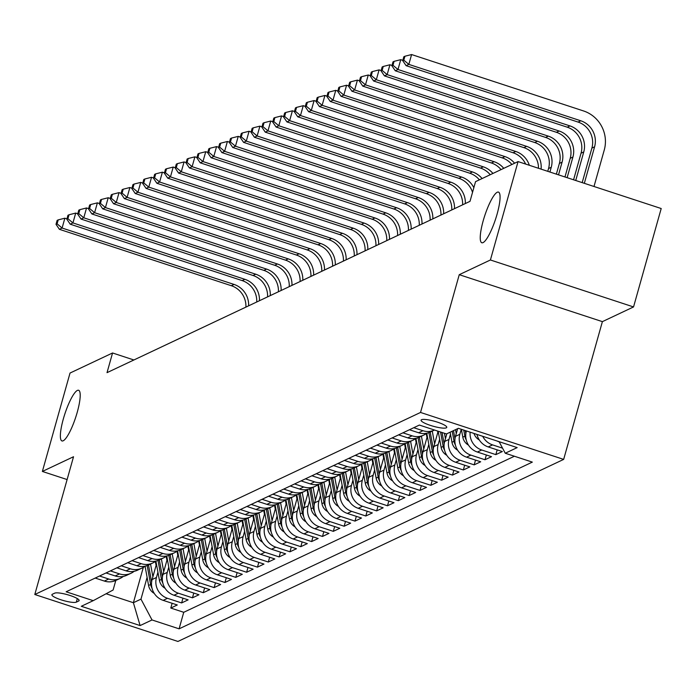 <?xml version="1.0" encoding="UTF-8"?>
<svg xmlns="http://www.w3.org/2000/svg" width="696" height="696" viewBox="0 0 696 696"><rect width="100%" height="100%" fill="white"/><g stroke="black" fill="none" stroke-linecap="round" stroke-linejoin="round"><path stroke-width="1.04" d="M483.215 220.71A26.665 5.681 108.2 0 1 498.467 192.096A26.665 5.681 108.2 0 1 497.083 214.159A26.665 5.681 108.2 0 1 481.841 242.774A26.665 5.681 108.2 0 1 483.215 220.71M63.353 418.87A26.665 5.681 108.2 0 1 78.596 390.265A26.665 5.681 108.2 0 1 77.221 412.328A26.665 5.681 108.2 0 1 61.97 440.942A26.665 5.681 108.2 0 1 63.353 418.87M421.541 419.705A13.337 2.575 -164.3 0 0 421.08 420.158A13.337 2.575 -164.3 0 0 431.825 425.839A13.337 2.575 -164.3 0 0 446.293 427.831A13.337 2.575 -164.3 0 0 446.754 427.379A13.337 2.575 -164.3 0 0 436.009 421.698A13.337 2.575 -164.3 0 0 421.541 419.705M633.543 306.936L490.41 259.982L459.256 274.685L602.388 321.639L633.543 306.936L661.2 208.53L518.068 161.585L475.533 181.656L470.009 201.335L107.027 372.656L112.561 352.976L70.026 373.047L42.369 471.444L67.112 479.561M602.388 321.639L563.664 459.395L177.932 641.451L34.8 594.506L420.532 412.45L563.664 459.395M156.452 564.125L152.119 579.533A16.669 15.965 64.7 0 0 163.169 600.352L177.289 604.981L170.79 608.052L172.13 603.293M157.931 572.216L156.452 577.489A16.669 15.965 64.7 0 0 167.501 598.308L181.621 602.936L182.961 598.177M181.621 602.936L188.12 599.865L174 595.237A16.669 15.965 64.7 0 1 162.951 574.418L167.284 559.01M178.124 553.894L173.791 569.302A16.669 15.965 64.7 0 0 184.84 590.121L198.96 594.758L192.461 597.82L193.792 593.062M188.955 548.779L184.623 564.186A16.669 15.965 64.7 0 0 195.672 585.005L209.792 589.643L203.293 592.705L204.633 587.946M199.796 543.672L195.463 559.079A16.669 15.965 64.7 0 0 206.512 579.899L220.632 584.527L214.124 587.598L215.464 582.83M210.627 538.556L206.294 553.964A16.669 15.965 64.7 0 0 217.343 574.783L231.464 579.411L224.965 582.482L226.304 577.715M221.459 533.44L217.135 548.848A16.669 15.965 64.7 0 0 228.184 569.667L242.304 574.296L235.796 577.367L237.136 572.608M232.299 528.325L227.966 543.733A16.669 15.965 64.7 0 0 239.015 564.552L253.135 569.189L246.636 572.251L247.976 567.492M243.13 523.209L238.798 538.617A16.669 15.965 64.7 0 0 249.847 559.436L263.967 564.073L257.468 567.136L258.808 562.377M253.97 518.102L249.638 533.51A16.669 15.965 64.7 0 0 260.687 554.329L274.807 558.958L268.308 562.029L269.639 557.261M264.802 512.987L260.469 528.394A16.669 15.965 64.7 0 0 271.518 549.214L285.638 553.842L279.139 556.913L280.479 552.145M275.642 507.871L271.31 523.279A16.669 15.965 64.7 0 0 282.358 544.098L296.479 548.726L289.971 551.798L291.311 547.039M286.474 502.756L282.141 518.163A16.669 15.965 64.7 0 0 293.19 538.982L307.31 543.611L300.811 546.682L302.151 541.923M297.305 497.64L292.981 513.048A16.669 15.965 64.7 0 0 304.03 533.867L318.15 538.504L311.643 541.566L312.983 536.807M308.145 492.524L303.813 507.932A16.669 15.965 64.7 0 0 314.862 528.751L328.982 533.388L322.483 536.451L323.823 531.692M318.977 487.418L314.644 502.825A16.669 15.965 64.7 0 0 325.693 523.644L339.813 528.273L333.314 531.344L334.654 526.576M329.817 482.302L325.484 497.71A16.669 15.965 64.7 0 0 336.533 518.529L350.654 523.157L344.155 526.228L345.486 521.469M340.649 477.186L336.316 492.594A16.669 15.965 64.7 0 0 347.365 513.413L361.485 518.042L354.986 521.113L356.326 516.354M351.489 472.071L347.156 487.478A16.669 15.965 64.7 0 0 358.205 508.298L372.325 512.935L365.818 515.997L367.157 511.238M362.32 466.955L357.988 482.363A16.669 15.965 64.7 0 0 369.037 503.182L383.157 507.819L376.658 510.881L377.998 506.123M373.152 461.848L368.828 477.256A16.669 15.965 64.7 0 0 379.877 498.075L393.997 502.703L387.489 505.774L388.829 501.007M383.992 456.733L379.659 472.14A16.669 15.965 64.7 0 0 390.708 492.959L404.828 497.588L398.329 500.659L399.669 495.891M394.823 451.617L390.491 467.025A16.669 15.965 64.7 0 0 401.54 487.844L415.66 492.472L409.161 495.543L410.501 490.784M405.664 446.501L401.331 461.909A16.669 15.965 64.7 0 0 412.38 482.728L426.5 487.357L420.001 490.428L421.332 485.669M416.495 441.386L412.163 456.793A16.669 15.965 64.7 0 0 423.212 477.613L437.332 482.25L430.833 485.312L432.173 480.553M427.335 436.27L423.003 451.678A16.669 15.965 64.7 0 0 434.052 472.497L448.172 477.134L441.664 480.205L443.004 475.438M438.149 431.224L433.834 446.571A16.669 15.965 64.7 0 0 444.883 467.39L459.003 472.018L452.504 475.09L453.844 470.322M446.832 433.765L444.674 441.455A16.669 15.965 64.7 0 0 455.723 462.274L469.843 466.903L463.336 469.974L464.676 465.215M457.663 428.649L455.506 436.34A16.669 15.965 64.7 0 0 466.555 457.159L480.675 461.787L474.176 464.858L475.516 460.1M466.416 430.963L466.337 431.224A16.669 15.965 64.7 0 0 477.386 452.043L491.507 456.68L485.008 459.743L486.347 454.984M476.978 434.426A16.669 15.965 64.7 0 0 488.227 446.928L502.347 451.565L495.848 454.627L497.179 449.868M76.316 602.144L78.7 601.013A12.919 2.497 -164.3 0 0 79.144 600.578A12.919 2.497 -164.3 0 0 68.739 595.08A12.919 2.497 -164.3 0 0 54.714 593.149L52.331 594.271A12.919 2.497 -164.3 0 0 51.895 594.715A12.919 2.497 -164.3 0 0 62.301 600.213A12.919 2.497 -164.3 0 0 76.316 602.144L77.317 598.586M143.324 567.362L133.388 602.71L140.975 599.134L152.024 619.953L179.098 628.836L532.327 462.118L505.252 453.235L517.172 447.606L458.368 428.318L446.449 433.947L419.366 425.065L66.137 591.783L93.221 600.665L113.117 589.999L115.806 580.438M152.024 619.953L140.105 625.573L81.302 606.286L93.221 600.665M461.257 429.267L459.838 434.295L455.506 436.34M450.486 434.139L449.007 439.411L444.674 441.455M439.646 439.254L438.167 444.526L433.834 446.571M428.814 444.37L427.335 449.633L423.003 451.678M417.983 449.486L416.495 454.749L412.163 456.793M407.143 454.601L405.664 459.865L401.331 461.909M396.311 459.708L394.832 464.98L390.491 467.025M385.471 464.824L383.992 470.096L379.659 472.14M374.639 469.939L373.16 475.203L368.828 477.256M363.799 475.055L362.32 480.318L357.988 482.363M352.968 480.17L351.489 485.434L347.156 487.478M342.136 485.277L340.649 490.55L336.316 492.594M331.296 490.393L329.817 495.665L325.484 497.71M320.465 495.508L318.986 500.772L314.644 502.825M309.624 500.624L308.145 505.888L303.813 507.932M298.793 505.74L297.314 511.003L292.981 513.048M287.953 510.855L286.474 516.119L282.141 518.163M277.121 515.962L275.642 521.234L271.31 523.279M266.29 521.078L264.802 526.35L260.469 528.394M255.449 526.193L253.97 531.457L249.638 533.51M244.618 531.309L243.139 536.572L238.798 538.617M233.778 536.425L232.299 541.688L227.966 543.733M222.946 541.532L221.467 546.804L217.135 548.848M212.106 546.647L210.627 551.919L206.294 553.964M201.274 551.763L199.796 557.026L195.463 559.079M190.443 556.878L188.955 562.142L184.623 564.186M179.603 561.994L178.124 567.257L173.791 569.302M168.771 567.11L167.292 572.373L162.951 574.418M170.79 608.052L183.744 612.297L514.405 456.237M497.075 441.02A16.669 15.965 64.7 0 0 499.058 441.821L499.215 441.873M502.555 448.163L492.559 444.883A16.669 15.965 -115.3 0 1 482.72 436.314M495.848 454.627L481.728 449.999A16.669 15.965 -115.3 0 1 470.122 432.181M485.008 459.743L470.887 455.114A16.669 15.965 -115.3 0 1 459.838 434.295M474.176 464.858L460.056 460.23A16.669 15.965 -115.3 0 1 449.007 439.411M463.336 469.974L449.216 465.346A16.669 15.965 -115.3 0 1 438.167 444.526M452.504 475.09L438.384 470.452A16.669 15.965 -115.3 0 1 427.335 449.633M441.664 480.205L427.544 475.568A16.669 15.965 -115.3 0 1 416.495 454.749M430.833 485.312L416.713 480.684A16.669 15.965 -115.3 0 1 405.664 459.865M420.001 490.428L405.881 485.799A16.669 15.965 -115.3 0 1 394.832 464.98M409.161 495.543L395.041 490.915A16.669 15.965 -115.3 0 1 383.992 470.096M398.329 500.659L384.209 496.022A16.669 15.965 -115.3 0 1 373.16 475.203M387.489 505.774L373.369 501.137A16.669 15.965 -115.3 0 1 362.32 480.318M376.658 510.881L362.538 506.253A16.669 15.965 -115.3 0 1 351.489 485.434M365.818 515.997L351.697 511.369A16.669 15.965 -115.3 0 1 340.649 490.55M354.986 521.113L340.866 516.484A16.669 15.965 -115.3 0 1 329.817 495.665M344.155 526.228L330.035 521.6A16.669 15.965 -115.3 0 1 318.986 500.772M333.314 531.344L319.194 526.707A16.669 15.965 -115.3 0 1 308.145 505.888M322.483 536.451L308.363 531.822A16.669 15.965 -115.3 0 1 297.314 511.003M311.643 541.566L297.523 536.938A16.669 15.965 -115.3 0 1 286.474 516.119M300.811 546.682L286.691 542.053A16.669 15.965 -115.3 0 1 275.642 521.234M289.971 551.798L275.851 547.169A16.669 15.965 -115.3 0 1 264.802 526.35M279.139 556.913L265.019 552.276A16.669 15.965 -115.3 0 1 253.97 531.457M268.308 562.029L254.188 557.392A16.669 15.965 -115.3 0 1 243.139 536.572M257.468 567.136L243.348 562.507A16.669 15.965 -115.3 0 1 232.299 541.688M246.636 572.251L232.516 567.623A16.669 15.965 -115.3 0 1 221.467 546.804M235.796 577.367L221.676 572.738A16.669 15.965 -115.3 0 1 210.627 551.919M224.965 582.482L210.844 577.845A16.669 15.965 -115.3 0 1 199.796 557.026M214.124 587.598L200.004 582.961A16.669 15.965 -115.3 0 1 188.955 562.142M203.293 592.705L189.173 588.077A16.669 15.965 -115.3 0 1 178.124 567.257M192.461 597.82L178.341 593.192A16.669 15.965 -115.3 0 1 167.292 572.373M99.545 576.018L108.698 579.02A16.669 15.965 64.7 0 0 120.243 578.35A16.669 15.965 64.7 0 0 123.305 576.427M95.213 578.063L104.365 581.064A16.669 15.965 64.7 0 0 115.91 580.394L120.243 578.35M106.044 572.947L115.205 575.949A16.669 15.965 64.7 0 0 126.742 575.279L131.074 573.234A16.669 15.965 -115.3 0 1 119.538 573.904L110.377 570.903M116.884 567.832L126.037 570.833A16.669 15.965 64.7 0 0 137.573 570.163L141.914 568.119A16.669 15.965 -115.3 0 1 130.369 568.789L121.217 565.787M127.716 562.716L136.877 565.726A16.669 15.965 64.7 0 0 148.413 565.048L152.746 563.003A16.669 15.965 -115.3 0 1 141.21 563.673L132.049 560.672M138.547 557.609L147.709 560.611A16.669 15.965 64.7 0 0 159.245 559.941L163.577 557.896A16.669 15.965 -115.3 0 1 152.041 558.566L142.889 555.556M149.388 552.493L158.54 555.495A16.669 15.965 64.7 0 0 170.085 554.825L174.418 552.781A16.669 15.965 -115.3 0 1 162.881 553.451L153.72 550.449M160.219 547.378L169.38 550.379A16.669 15.965 64.7 0 0 180.916 549.71L185.249 547.665A16.669 15.965 -115.3 0 1 173.713 548.335L164.552 545.333M171.059 542.262L180.212 545.264A16.669 15.965 64.7 0 0 191.757 544.594L196.089 542.549A16.669 15.965 -115.3 0 1 184.544 543.219L175.392 540.218M181.891 537.147L191.052 540.148A16.669 15.965 64.7 0 0 202.588 539.478L206.921 537.434A16.669 15.965 -115.3 0 1 195.385 538.104L186.224 535.102M192.731 532.031L201.883 535.041A16.669 15.965 64.7 0 0 213.42 534.371L217.761 532.318A16.669 15.965 -115.3 0 1 206.216 532.997L197.064 529.987M203.563 526.924L212.724 529.926A16.669 15.965 64.7 0 0 224.26 529.256L228.593 527.211A16.669 15.965 -115.3 0 1 217.056 527.881L207.895 524.871M214.394 521.809L223.555 524.81A16.669 15.965 64.7 0 0 235.091 524.14L239.424 522.096A16.669 15.965 -115.3 0 1 227.888 522.766L218.735 519.764M225.234 516.693L234.387 519.695A16.669 15.965 64.7 0 0 245.932 519.025L250.264 516.98A16.669 15.965 -115.3 0 1 238.728 517.65L229.567 514.649M236.066 511.577L245.227 514.579A16.669 15.965 64.7 0 0 256.763 513.909L261.096 511.865A16.669 15.965 -115.3 0 1 249.56 512.534L240.398 509.533M246.906 506.462L256.058 509.472A16.669 15.965 64.7 0 0 267.603 508.793L271.936 506.749A16.669 15.965 -115.3 0 1 260.391 507.419L251.239 504.417M257.738 501.355L266.899 504.356A16.669 15.965 64.7 0 0 278.435 503.687L282.767 501.642A16.669 15.965 -115.3 0 1 271.231 502.312L262.07 499.302M268.578 496.239L277.73 499.241A16.669 15.965 64.7 0 0 289.266 498.571L293.608 496.526A16.669 15.965 -115.3 0 1 282.063 497.196L272.91 494.195M279.409 491.124L288.562 494.125A16.669 15.965 64.7 0 0 300.106 493.455L304.439 491.411A16.669 15.965 -115.3 0 1 292.903 492.081L283.742 489.079M290.241 486.008L299.402 489.01A16.669 15.965 64.7 0 0 310.938 488.34L315.271 486.295A16.669 15.965 -115.3 0 1 303.734 486.965L294.582 483.964M301.081 480.892L310.233 483.894A16.669 15.965 64.7 0 0 321.778 483.224L326.111 481.18A16.669 15.965 -115.3 0 1 314.575 481.85L305.413 478.848M311.912 475.777L321.074 478.787A16.669 15.965 64.7 0 0 332.61 478.117L336.942 476.064A16.669 15.965 -115.3 0 1 325.406 476.743L316.245 473.732M322.753 470.67L331.905 473.672A16.669 15.965 64.7 0 0 343.45 473.002L347.782 470.957A16.669 15.965 -115.3 0 1 336.238 471.627L327.085 468.625M333.584 465.554L342.745 468.556A16.669 15.965 64.7 0 0 354.281 467.886L358.614 465.842A16.669 15.965 -115.3 0 1 347.078 466.511L337.917 463.51M344.424 460.439L353.577 463.44A16.669 15.965 64.7 0 0 365.113 462.77L369.454 460.726A16.669 15.965 -115.3 0 1 357.909 461.396L348.757 458.394M355.256 455.323L364.408 458.325A16.669 15.965 64.7 0 0 375.953 457.655L380.286 455.61A16.669 15.965 -115.3 0 1 368.75 456.28L359.588 453.279M366.087 450.208L375.248 453.218A16.669 15.965 64.7 0 0 386.785 452.548L391.117 450.495A16.669 15.965 -115.3 0 1 379.581 451.165L370.429 448.163M376.928 445.101L386.08 448.102A16.669 15.965 64.7 0 0 397.625 447.432L401.957 445.388A16.669 15.965 -115.3 0 1 390.421 446.058L381.26 443.048M387.759 439.985L396.92 442.987A16.669 15.965 64.7 0 0 408.456 442.317L412.789 440.272A16.669 15.965 -115.3 0 1 401.253 440.942L392.092 437.941M398.599 434.87L407.752 437.871A16.669 15.965 64.7 0 0 419.296 437.201L423.629 435.157A16.669 15.965 -115.3 0 1 412.084 435.827L402.932 432.825M409.431 429.754L418.592 432.755A16.669 15.965 64.7 0 0 430.128 432.085L434.461 430.041A16.669 15.965 -115.3 0 1 434.461 430.041A16.669 15.965 -115.3 0 1 422.924 430.711L413.763 427.709M147.1 577.332L140.975 599.134M490.41 259.982L518.068 161.585M459.256 274.685L420.532 412.45M34.8 594.506L73.524 456.741L42.369 471.444M133.893 359.98L112.561 352.976M106.097 593.758L133.388 602.71L140.105 625.573M183.744 612.297L179.098 628.836M134.145 571.312A16.669 15.965 -115.3 0 1 131.074 573.234M144.977 566.196A16.669 15.965 -115.3 0 1 141.914 568.119M155.817 561.08A16.669 15.965 -115.3 0 1 152.746 563.003M166.649 555.973A16.669 15.965 -115.3 0 1 163.577 557.896M177.489 550.858A16.669 15.965 -115.3 0 1 174.418 552.781M188.32 545.742A16.669 15.965 -115.3 0 1 185.249 547.665M199.152 540.627A16.669 15.965 -115.3 0 1 196.089 542.549M209.992 535.511A16.669 15.965 -115.3 0 1 206.921 537.434M220.823 530.404A16.669 15.965 -115.3 0 1 217.761 532.318M231.664 525.289A16.669 15.965 -115.3 0 1 228.593 527.211M242.495 520.173A16.669 15.965 -115.3 0 1 239.424 522.096M253.335 515.057A16.669 15.965 -115.3 0 1 250.264 516.98M264.167 509.942A16.669 15.965 -115.3 0 1 261.096 511.865M274.998 504.835A16.669 15.965 -115.3 0 1 271.936 506.749M285.839 499.719A16.669 15.965 -115.3 0 1 282.767 501.642M296.67 494.604A16.669 15.965 -115.3 0 1 293.608 496.526M307.51 489.488A16.669 15.965 -115.3 0 1 304.439 491.411M318.342 484.373A16.669 15.965 -115.3 0 1 315.271 486.295M329.182 479.257A16.669 15.965 -115.3 0 1 326.111 481.18M340.013 474.15A16.669 15.965 -115.3 0 1 336.942 476.064M350.845 469.034A16.669 15.965 -115.3 0 1 347.782 470.957M361.685 463.919A16.669 15.965 -115.3 0 1 358.614 465.842M372.517 458.803A16.669 15.965 -115.3 0 1 369.454 460.726M383.357 453.688A16.669 15.965 -115.3 0 1 380.286 455.61M394.188 448.581A16.669 15.965 -115.3 0 1 391.117 450.495M405.029 443.465A16.669 15.965 -115.3 0 1 401.957 445.388M415.86 438.35A16.669 15.965 -115.3 0 1 412.789 440.272M426.691 433.234A16.669 15.965 -115.3 0 1 423.629 435.157M505.252 453.235L499.119 441.69M156.087 565.404L155.365 561.437M152.885 576.801L150.554 564.047M154.242 593.392A11.04 10.579 -115.3 0 1 148.587 585.466L145.055 566.179M151.615 582.073L148.492 565.013M147.178 565.57L150.649 584.492A11.04 10.579 64.7 0 0 151.998 588.172M245.905 307.11A20.837 19.958 64.7 0 0 231.35 285.717L59.395 229.315L62.101 228.036L57.089 223.816L58.194 219.884L57.116 220.397L56.011 224.33L57.089 223.816M248.62 305.831A20.837 19.958 64.7 0 0 234.056 284.438L62.101 228.036L64.867 218.196L66.938 218.875M64.867 218.196L58.194 219.884M56.011 224.33L59.395 229.315M166.927 560.297L166.196 556.322M163.725 571.686L161.385 558.932M165.083 588.277A11.04 10.579 -115.3 0 1 159.428 580.351L155.887 561.072M162.455 576.958L159.323 559.897M158.018 560.454L161.481 579.377A11.04 10.579 64.7 0 0 162.838 583.057M256.746 301.994A20.837 19.958 64.7 0 0 242.182 280.601L70.226 224.199L72.941 222.92L67.921 218.701L69.034 214.768L67.947 215.281L66.842 219.214L67.921 218.701M259.451 300.715A20.837 19.958 64.7 0 0 244.888 279.322L72.941 222.92L75.699 213.08L77.769 213.759M75.699 213.08L69.034 214.768M66.842 219.214L70.226 224.199M177.758 555.182L177.036 551.206M174.557 566.57L172.216 553.816M175.914 583.161A11.04 10.579 -115.3 0 1 170.259 575.235L166.727 555.956M173.287 571.842L170.163 554.79M168.85 555.338L172.321 574.261A11.04 10.579 64.7 0 0 173.669 577.941M267.577 296.879A20.837 19.958 64.7 0 0 253.022 275.486L81.067 219.083L83.772 217.804L78.761 213.594L79.866 209.653L78.787 210.166L77.674 214.098L78.761 213.594M270.292 295.6A20.837 19.958 64.7 0 0 255.728 274.207L83.772 217.804L86.539 207.965L88.609 208.643M86.539 207.965L79.866 209.653M77.674 214.098L81.067 219.083M188.599 550.066L187.868 546.09M185.397 561.455L183.057 548.7M186.754 578.045A11.04 10.579 -115.3 0 1 181.09 570.12L177.558 550.841M184.118 566.727L180.995 549.675M179.681 550.223L183.152 569.145A11.04 10.579 64.7 0 0 184.51 572.825M278.417 291.763A20.837 19.958 64.7 0 0 263.854 270.37L91.898 213.968L94.604 212.698L89.593 208.478L90.698 204.537L89.619 205.05L88.514 208.983L89.593 208.478M281.123 290.484A20.837 19.958 64.7 0 0 266.559 269.091L94.604 212.698L97.37 202.858L99.441 203.536M97.37 202.858L90.698 204.537M88.514 208.983L91.898 213.968M199.43 544.951L198.699 540.983M196.228 556.348L193.888 543.585M197.586 572.93A11.04 10.579 -115.3 0 1 191.931 565.004L188.399 545.725M194.958 561.611L191.835 544.559M190.521 545.116L193.993 564.038A11.04 10.579 64.7 0 0 195.341 567.71M289.249 286.648A20.837 19.958 64.7 0 0 274.685 265.263L102.73 208.861L105.444 207.582L100.433 203.363L101.538 199.421L100.45 199.935L99.345 203.876L100.433 203.363M291.955 285.369A20.837 19.958 64.7 0 0 277.4 263.984L105.444 207.582L108.211 197.742L110.281 198.421M108.211 197.742L101.538 199.421M99.345 203.876L102.73 208.861M210.262 539.835L209.54 535.868M207.06 551.232L204.728 538.469M208.426 567.823A11.04 10.579 -115.3 0 1 202.762 559.897L199.23 540.609M205.79 556.495L202.666 539.443M201.353 540L204.824 558.923A11.04 10.579 64.7 0 0 206.173 562.594M300.089 281.541A20.837 19.958 64.7 0 0 285.525 260.147L113.57 203.745L116.276 202.466L111.264 198.247L112.369 194.314L111.29 194.819L110.186 198.76L111.264 198.247M302.795 280.262A20.837 19.958 64.7 0 0 288.231 258.868L116.276 202.466L119.042 192.627L121.113 193.305M119.042 192.627L112.369 194.314M110.186 198.76L113.57 203.745M221.102 534.719L220.371 530.752M217.9 546.116L215.56 533.362M219.257 562.707A11.04 10.579 -115.3 0 1 213.602 554.782L210.07 535.502M216.63 551.389L213.498 534.328M212.193 534.885L215.656 553.807A11.04 10.579 64.7 0 0 217.013 557.487M310.921 276.425A20.837 19.958 64.7 0 0 296.357 255.032L124.401 198.63L127.116 197.351L122.104 193.131L123.209 189.199L122.122 189.712L121.017 193.645L122.104 193.131M313.626 275.146A20.837 19.958 64.7 0 0 299.071 253.753L127.116 197.351L129.882 187.511L131.944 188.19M129.882 187.511L123.209 189.199M121.017 193.645L124.401 198.63M231.933 529.612L231.211 525.637M228.732 541.001L226.4 528.247M230.089 557.592A11.04 10.579 -115.3 0 1 224.434 549.666L220.902 530.387M227.462 546.273L224.338 529.212M223.025 529.769L226.496 548.692A11.04 10.579 64.7 0 0 227.844 552.372M321.752 271.31A20.837 19.958 64.7 0 0 307.197 249.916L135.242 193.514L137.947 192.235L132.936 188.016L134.041 184.083L132.962 184.597L131.849 188.529L132.936 188.016M324.466 270.031A20.837 19.958 64.7 0 0 309.903 248.637L137.947 192.235L140.714 182.395L142.784 183.074M140.714 182.395L134.041 184.083M131.849 188.529L135.242 193.514M242.774 524.497L242.043 520.521M239.572 535.885L237.232 523.131M240.929 552.476A11.04 10.579 -115.3 0 1 235.274 544.55L231.733 525.271M238.302 541.157L235.17 524.105M233.865 524.654L237.327 543.576A11.04 10.579 64.7 0 0 238.685 547.256M332.592 266.194A20.837 19.958 64.7 0 0 318.029 244.801L146.073 188.399L148.787 187.12L143.768 182.909L144.881 178.968L143.794 179.481L142.689 183.413L143.768 182.909M335.298 264.915A20.837 19.958 64.7 0 0 320.734 243.522L148.787 187.12L151.545 177.28L153.616 177.959M151.545 177.28L144.881 178.968M142.689 183.413L146.073 188.399M253.605 519.381L252.883 515.405M250.403 530.778L248.063 518.015M251.761 547.361A11.04 10.579 -115.3 0 1 246.106 539.435L242.573 520.156M249.133 536.042L246.01 518.99M244.696 519.547L248.167 538.469A11.04 10.579 64.7 0 0 249.516 542.14M343.424 261.078A20.837 19.958 64.7 0 0 328.869 239.694L156.913 183.292L159.619 182.013L154.608 177.793L155.713 173.852L154.634 174.365L153.52 178.306L154.608 177.793M346.138 259.799A20.837 19.958 64.7 0 0 331.574 238.415L159.619 182.013L162.386 172.173L164.456 172.852M162.386 172.173L155.713 173.852M153.52 178.306L156.913 183.292M264.445 514.266L263.714 510.298M261.244 525.663L258.903 512.9M262.601 542.245A11.04 10.579 -115.3 0 1 256.937 534.319L253.405 515.04M259.965 530.926L256.841 513.874M255.528 514.431L258.999 533.353A11.04 10.579 64.7 0 0 260.356 537.025M354.264 255.971A20.837 19.958 64.7 0 0 339.7 234.578L167.745 178.176L170.45 176.897L165.439 172.678L166.544 168.745L165.465 169.25L164.36 173.191L165.439 172.678M356.97 254.692A20.837 19.958 64.7 0 0 342.406 233.299L170.45 176.897L173.217 167.057L175.288 167.736M173.217 167.057L166.544 168.745M164.36 173.191L167.745 178.176M275.277 509.15L274.546 505.183M272.075 520.547L269.735 507.793M273.432 537.138A11.04 10.579 -115.3 0 1 267.777 529.212L264.245 509.933M270.805 525.819L267.682 508.759M266.368 509.315L269.839 528.238A11.04 10.579 64.7 0 0 271.188 531.918M365.095 250.856A20.837 19.958 64.7 0 0 350.532 229.463L178.576 173.06L181.291 171.781L176.279 167.562L177.384 163.63L176.297 164.143L175.192 168.075L176.279 167.562M367.801 249.577A20.837 19.958 64.7 0 0 353.246 228.184L181.291 171.781L184.057 161.942L186.128 162.62M184.057 161.942L177.384 163.63M175.192 168.075L178.576 173.06M286.108 504.043L285.386 500.067M282.907 515.432L280.575 502.677M284.272 532.022A11.04 10.579 -115.3 0 1 278.609 524.097L275.077 504.817M281.636 520.704L278.513 503.643M277.199 504.2L280.671 523.122A11.04 10.579 64.7 0 0 282.019 526.802M375.936 245.74A20.837 19.958 64.7 0 0 361.372 224.347L189.416 167.945L192.122 166.666L187.111 162.446L188.216 158.514L187.137 159.027L186.032 162.96L187.111 162.446M378.641 244.461A20.837 19.958 64.7 0 0 364.078 223.068L192.122 166.666L194.889 156.826L196.959 157.505M194.889 156.826L188.216 158.514M186.032 162.96L189.416 167.945M296.948 498.928L296.218 494.952M293.747 510.316L291.406 497.562M295.104 526.907A11.04 10.579 -115.3 0 1 289.449 518.981L285.917 499.702M292.477 515.588L289.345 498.536M288.04 499.084L291.502 518.007A11.04 10.579 64.7 0 0 292.859 521.687M386.767 240.625A20.837 19.958 64.7 0 0 372.203 219.231L200.248 162.829L202.962 161.55L197.951 157.339L199.056 153.398L197.969 153.912L196.864 157.844L197.951 157.339M389.473 239.346A20.837 19.958 64.7 0 0 374.918 217.952L202.962 161.55L205.729 151.711L207.791 152.389M205.729 151.711L199.056 153.398M196.864 157.844L200.248 162.829M307.78 493.812L307.058 489.836M304.578 505.2L302.247 492.446M305.935 521.791A11.04 10.579 -115.3 0 1 300.28 513.865L296.748 494.586M303.308 510.473L300.185 493.421M298.871 493.969L302.342 512.9A11.04 10.579 64.7 0 0 303.691 516.571M397.599 235.509A20.837 19.958 64.7 0 0 383.044 214.116L211.088 157.722L213.794 156.443L208.783 152.224L209.887 148.283L208.809 148.796L207.695 152.737L208.783 152.224M400.313 234.23A20.837 19.958 64.7 0 0 385.749 212.837L213.794 156.443L216.56 146.604L218.631 147.282M216.56 146.604L209.887 148.283M207.695 152.737L211.088 157.722M318.62 488.696L317.889 484.729M315.418 500.093L313.078 487.33M316.776 516.676A11.04 10.579 -115.3 0 1 311.121 508.75L307.58 489.471M314.148 505.357L311.016 488.305M309.711 488.862L313.174 507.784A11.04 10.579 64.7 0 0 314.531 511.456M408.439 230.393A20.837 19.958 64.7 0 0 393.875 209.009L221.92 152.607L224.634 151.328L219.614 147.108L220.728 143.176L219.64 143.68L218.535 147.622L219.614 147.108M411.145 229.115A20.837 19.958 64.7 0 0 396.581 207.73L224.634 151.328L227.392 141.488L229.463 142.167M227.392 141.488L220.728 143.176M218.535 147.622L221.92 152.607M329.452 483.581L328.73 479.614M326.25 494.978L323.91 482.215M327.607 511.569A11.04 10.579 -115.3 0 1 321.952 503.643L318.42 484.355M324.98 500.241L321.856 483.189M320.543 483.746L324.014 502.669A11.04 10.579 64.7 0 0 325.363 506.34M419.27 225.286A20.837 19.958 64.7 0 0 404.715 203.893L232.76 147.491L235.465 146.212L230.454 141.993L231.559 138.06L230.48 138.565L229.367 142.506L230.454 141.993M421.985 224.008A20.837 19.958 64.7 0 0 407.421 202.614L235.465 146.212L238.232 136.373L240.303 137.051M238.232 136.373L231.559 138.06M229.367 142.506L232.76 147.491M340.292 478.474L339.561 474.498M337.09 489.862L334.75 477.108M338.447 506.453A11.04 10.579 -115.3 0 1 332.784 498.527L329.251 479.248M335.811 495.134L332.688 478.074M331.374 478.63L334.846 497.553A11.04 10.579 64.7 0 0 336.203 501.233M430.111 220.171A20.837 19.958 64.7 0 0 415.547 198.778L243.591 142.376L246.297 141.097L241.286 136.877L242.391 132.945L241.312 133.458L240.207 137.39L241.286 136.877M432.816 218.892A20.837 19.958 64.7 0 0 418.252 197.499L246.297 141.097L249.064 131.257L251.134 131.935M249.064 131.257L242.391 132.945M240.207 137.39L243.591 142.376M351.123 473.358L350.392 469.382M347.922 484.747L345.581 471.992M349.279 501.337A11.04 10.579 -115.3 0 1 343.624 493.412L340.092 474.133M346.651 490.019L343.528 472.967M342.215 473.515L345.686 492.437A11.04 10.579 64.7 0 0 347.034 496.118M440.942 215.055A20.837 19.958 64.7 0 0 426.378 193.662L254.423 137.26L257.137 135.981L252.126 131.761L253.231 127.829L252.143 128.342L251.038 132.275L252.126 131.761M443.648 213.776A20.837 19.958 64.7 0 0 429.093 192.383L257.137 135.981L259.904 126.141L261.974 126.82M259.904 126.141L253.231 127.829M251.038 132.275L254.423 137.26M361.955 468.243L361.233 464.267M358.753 479.631L356.422 466.877M360.119 496.222A11.04 10.579 -115.3 0 1 354.455 488.296L350.923 469.017M357.483 484.903L354.36 467.851M353.046 468.399L356.517 487.322A11.04 10.579 64.7 0 0 357.866 491.002M451.782 209.94A20.837 19.958 64.7 0 0 437.219 188.546L265.263 132.144L267.969 130.865L262.957 126.655L264.062 122.714L262.984 123.227L261.879 127.159L262.957 126.655M454.488 208.661A20.837 19.958 64.7 0 0 439.924 187.268L267.969 130.865L270.735 121.026L272.806 121.704M270.735 121.026L264.062 122.714M261.879 127.159L265.263 132.144M372.795 463.127L372.064 459.151M369.593 474.524L367.253 461.761M370.951 491.106A11.04 10.579 -115.3 0 1 365.296 483.181L361.763 463.901M368.323 479.788L365.191 462.736M363.886 463.292L367.349 482.215A11.04 10.579 64.7 0 0 368.706 485.886M462.614 204.824A20.837 19.958 64.7 0 0 448.05 183.439L276.095 127.037L278.809 125.759L273.798 121.539L274.903 117.598L273.815 118.111L272.71 122.052L273.798 121.539M465.32 203.545A20.837 19.958 64.7 0 0 450.764 182.161L278.809 125.759L281.575 115.919L283.637 116.597M281.575 115.919L274.903 117.598M272.71 122.052L276.095 127.037M383.626 458.012L382.904 454.044M380.425 469.408L378.093 456.646M381.782 485.991A11.04 10.579 -115.3 0 1 376.127 478.074L372.595 458.786M379.155 474.672L376.031 457.62M374.718 458.177L378.189 477.099A11.04 10.579 64.7 0 0 379.538 480.771M472.523 192.383A20.837 19.958 64.7 0 0 458.89 178.324L286.935 121.922L289.64 120.643L284.629 116.423L285.734 112.491L284.655 112.996L283.542 116.937L284.629 116.423M473.845 187.668A20.837 19.958 64.7 0 0 461.596 177.045L289.64 120.643L292.407 110.803L294.478 111.482M292.407 110.803L285.734 112.491M283.542 116.937L286.935 121.922M394.467 452.896L393.736 448.929M391.265 464.293L388.925 451.539M392.622 480.884A11.04 10.579 -115.3 0 1 386.967 472.958L383.426 453.679M389.995 469.565L386.863 452.504M385.558 453.061L389.02 471.984A11.04 10.579 64.7 0 0 390.378 475.664M479.37 179.846A20.837 19.958 64.7 0 0 469.722 173.208L297.766 116.806L300.481 115.527L295.461 111.308L296.574 107.375L295.487 107.889L294.382 111.821L295.461 111.308M482.084 178.567A20.837 19.958 64.7 0 0 472.427 171.929L300.481 115.527L303.238 105.688L305.309 106.366M303.238 105.688L296.574 107.375M294.382 111.821L297.766 116.806M405.298 447.789L404.576 443.813M402.097 459.177L399.756 446.423M403.454 475.768A11.04 10.579 -115.3 0 1 397.799 467.842L394.267 448.563M400.826 464.45L397.703 447.389M396.389 447.946L399.861 466.868A11.04 10.579 64.7 0 0 401.209 470.548M490.21 174.731A20.837 19.958 64.7 0 0 480.553 168.093L308.606 111.691L311.312 110.412L306.301 106.192L307.406 102.26L306.327 102.773L305.213 106.706L306.301 106.192M492.916 173.452A20.837 19.958 64.7 0 0 483.268 166.814L311.312 110.412L314.079 100.572L316.149 101.251M314.079 100.572L307.406 102.26M305.213 106.706L308.606 111.691M416.138 442.673L415.408 438.697M412.937 454.062L410.596 441.308M414.294 470.653A11.04 10.579 -115.3 0 1 408.63 462.727L405.098 443.448M411.658 459.334L408.535 442.282M407.221 442.83L410.692 461.752A11.04 10.579 64.7 0 0 412.049 465.433M501.042 169.624A20.837 19.958 64.7 0 0 491.393 162.977L319.438 106.575L322.144 105.296L317.132 101.085L318.237 97.144L317.159 97.657L316.054 101.59L317.132 101.085M503.756 168.345A20.837 19.958 64.7 0 0 494.099 161.698L322.144 105.296L324.91 95.456L326.981 96.135M324.91 95.456L318.237 97.144M316.054 101.59L319.438 106.575M426.97 437.558L426.239 433.582M423.768 448.946L421.428 436.192M425.125 465.537A11.04 10.579 -115.3 0 1 419.47 457.611L415.938 438.332M422.498 454.218L419.375 437.166M418.061 437.723L421.532 456.646A11.04 10.579 64.7 0 0 422.881 460.317M511.882 164.508A20.837 19.958 64.7 0 0 502.225 157.861L330.269 101.468L332.984 100.189L327.973 95.97L329.077 92.029L327.99 92.542L326.885 96.483L327.973 95.97M514.588 163.229A20.837 19.958 64.7 0 0 504.939 156.591L332.984 100.189L335.75 90.349L337.821 91.028M335.75 90.349L329.077 92.029M326.885 96.483L330.269 101.468M437.801 432.442L437.549 431.024M434.6 443.839L432.268 431.076M435.966 460.421A11.04 10.579 -115.3 0 1 430.302 452.496L426.77 433.216M433.33 449.103L430.206 432.051M428.893 432.608L432.364 451.53A11.04 10.579 64.7 0 0 433.712 455.201M525.654 164.073A20.837 19.958 64.7 0 0 513.065 152.755L341.11 96.353L343.815 95.074L338.804 90.854L339.909 86.922L338.83 87.426L337.725 91.367L338.804 90.854M529.325 165.283A20.837 19.958 64.7 0 0 515.771 151.476L343.815 95.074L346.582 85.234L348.652 85.912M346.582 85.234L339.909 86.922M337.725 91.367L341.11 96.353M445.44 438.724L444.44 433.286M446.797 455.315A11.04 10.579 -115.3 0 1 441.142 447.389L438.184 431.233M444.17 443.996L442.064 432.512M440.559 432.016L443.195 446.414A11.04 10.579 64.7 0 0 444.553 450.095M538.487 168.284A20.837 19.958 64.7 0 0 523.897 147.639L351.941 91.237L354.655 89.958L349.644 85.739L350.749 81.806L349.662 82.319L348.557 86.252L349.644 85.739M541.053 169.128A20.837 19.958 64.7 0 0 526.611 146.36L354.655 89.958L357.422 80.118L359.484 80.797M357.422 80.118L350.749 81.806M348.557 86.252L351.941 91.237M456.272 433.608L455.549 429.65M457.629 450.199A11.04 10.579 -115.3 0 1 451.974 442.273L450.129 432.207M455.001 438.88L453.488 430.624M452.191 431.242L454.036 441.299A11.04 10.579 64.7 0 0 455.384 444.979M547.761 171.329L548.544 168.545A20.837 19.958 64.7 0 0 534.737 142.523L362.781 86.121L365.487 84.842L360.476 80.623L361.581 76.691L360.502 77.204L359.388 81.136L360.476 80.623M549.918 172.034L551.249 167.266A20.837 19.958 64.7 0 0 537.442 141.244L365.487 84.842L368.254 75.003L370.324 75.681M368.254 75.003L361.581 76.691M359.388 81.136L362.781 86.121M468.469 445.083A11.04 10.579 -115.3 0 1 462.814 437.158L461.37 429.31M465.842 433.765L465.259 430.58M463.753 430.084L464.867 436.183A11.04 10.579 64.7 0 0 466.224 439.863M556.365 174.148L559.384 163.429A20.837 19.958 64.7 0 0 545.568 137.408L373.613 81.006L376.327 79.727L371.307 75.516L372.421 71.575L371.333 72.088L370.228 76.021L371.307 75.516M558.523 174.853L562.09 162.159A20.837 19.958 64.7 0 0 548.274 136.129L376.327 79.727L379.085 69.887L381.156 70.566M379.085 69.887L372.421 71.575M370.228 76.021L373.613 81.006M479.3 439.968A11.04 10.579 -115.3 0 1 473.993 433.451M564.969 176.975L570.215 158.323A20.837 19.958 64.7 0 0 556.4 132.292L384.453 75.89L387.159 74.62L382.147 70.4L383.252 66.459L382.165 66.973L381.06 70.905L382.147 70.4M567.127 177.68L572.921 157.044A20.837 19.958 64.7 0 0 559.114 131.013L387.159 74.62L389.925 64.772L391.996 65.459M389.925 64.772L383.252 66.459M381.06 70.905L384.453 75.89M573.574 179.794L581.047 153.207A20.837 19.958 64.7 0 0 567.24 127.185L395.285 70.783L397.99 69.504L392.979 65.285L394.084 61.344L393.005 61.857L391.9 65.798L392.979 65.285M575.731 180.499L583.761 151.928A20.837 19.958 64.7 0 0 569.946 125.906L397.99 69.504L400.757 59.665L402.827 60.343M400.757 59.665L394.084 61.344M391.9 65.798L395.285 70.783M584.336 183.318L594.593 146.812A20.837 19.958 64.7 0 0 580.786 120.791L408.83 64.389L411.597 54.549L583.553 110.951A31.25 29.928 -115.3 0 1 604.267 149.988L594.001 186.493M582.178 182.613L591.887 148.091A20.837 19.958 64.7 0 0 578.072 122.07L406.116 65.668L408.83 64.389L403.819 60.169L404.924 56.237L403.837 56.741L402.732 60.682L403.819 60.169M411.597 54.549L404.924 56.237M402.732 60.682L406.116 65.668M156.452 577.489L152.119 579.533M167.501 598.308L163.169 600.352M492.559 444.883L488.227 446.928M481.728 449.999L477.386 452.043M470.887 455.114L466.555 457.159M460.056 460.23L455.723 462.274M449.216 465.346L444.883 467.39M438.384 470.452L434.052 472.497M427.544 475.568L423.212 477.613M416.713 480.684L412.38 482.728M405.881 485.799L401.54 487.844M395.041 490.915L390.708 492.959M384.209 496.022L379.877 498.075M373.369 501.137L369.037 503.182M362.538 506.253L358.205 508.298M351.697 511.369L347.365 513.413M340.866 516.484L336.533 518.529M330.035 521.6L325.693 523.644M319.194 526.707L314.862 528.751M308.363 531.822L304.03 533.867M297.523 536.938L293.19 538.982M286.691 542.053L282.358 544.098M275.851 547.169L271.518 549.214M265.019 552.276L260.687 554.329M254.188 557.392L249.847 559.436M243.348 562.507L239.015 564.552M232.516 567.623L228.184 569.667M221.676 572.738L217.343 574.783M210.844 577.845L206.512 579.899M200.004 582.961L195.672 585.005M189.173 588.077L184.84 590.121M178.341 593.192L174 595.237M108.698 579.02L104.365 581.064M119.538 573.904L115.205 575.949M130.369 568.789L126.037 570.833M141.21 563.673L136.877 565.726M152.041 558.566L147.709 560.611M162.881 553.451L158.54 555.495M173.713 548.335L169.38 550.379M184.544 543.219L180.212 545.264M195.385 538.104L191.052 540.148M206.216 532.997L201.883 535.041M217.056 527.881L212.724 529.926M227.888 522.766L223.555 524.81M238.728 517.65L234.387 519.695M249.56 512.534L245.227 514.579M260.391 507.419L256.058 509.472M271.231 502.312L266.899 504.356M282.063 497.196L277.73 499.241M292.903 492.081L288.562 494.125M303.734 486.965L299.402 489.01M314.575 481.85L310.233 483.894M325.406 476.743L321.074 478.787M336.238 471.627L331.905 473.672M347.078 466.511L342.745 468.556M357.909 461.396L353.577 463.44M368.75 456.28L364.408 458.325M379.581 451.165L375.248 453.218M390.421 446.058L386.08 448.102M401.253 440.942L396.92 442.987M412.084 435.827L407.752 437.871M422.924 430.711L418.592 432.755M78.996 599.969L78.7 601.013M148.587 585.466L150.649 584.492M231.35 285.717L234.056 284.438M159.428 580.351L161.481 579.377M242.182 280.601L244.888 279.322M170.259 575.235L172.321 574.261M253.022 275.486L255.728 274.207M181.09 570.12L183.152 569.145M263.854 270.37L266.559 269.091M191.931 565.004L193.993 564.038M274.685 265.263L277.4 263.984M202.762 559.897L204.824 558.923M285.525 260.147L288.231 258.868M213.602 554.782L215.656 553.807M296.357 255.032L299.071 253.753M224.434 549.666L226.496 548.692M307.197 249.916L309.903 248.637M235.274 544.55L237.327 543.576M318.029 244.801L320.734 243.522M246.106 539.435L248.167 538.469M328.869 239.694L331.574 238.415M256.937 534.319L258.999 533.353M339.7 234.578L342.406 233.299M267.777 529.212L269.839 528.238M350.532 229.463L353.246 228.184M278.609 524.097L280.671 523.122M361.372 224.347L364.078 223.068M289.449 518.981L291.502 518.007M372.203 219.231L374.918 217.952M300.28 513.865L302.342 512.9M383.044 214.116L385.749 212.837M311.121 508.75L313.174 507.784M393.875 209.009L396.581 207.73M321.952 503.643L324.014 502.669M404.715 203.893L407.421 202.614M332.784 498.527L334.846 497.553M415.547 198.778L418.252 197.499M343.624 493.412L345.686 492.437M426.378 193.662L429.093 192.383M354.455 488.296L356.517 487.322M437.219 188.546L439.924 187.268M365.296 483.181L367.349 482.215M448.05 183.439L450.764 182.161M376.127 478.074L378.189 477.099M458.89 178.324L461.596 177.045M386.967 472.958L389.02 471.984M469.722 173.208L472.427 171.929M397.799 467.842L399.861 466.868M480.553 168.093L483.268 166.814M408.63 462.727L410.692 461.752M491.393 162.977L494.099 161.698M419.47 457.611L421.532 456.646M502.225 157.861L504.939 156.591M430.302 452.496L432.364 451.53M513.065 152.755L515.771 151.476M441.142 447.389L443.195 446.414M523.897 147.639L526.611 146.36M451.974 442.273L454.036 441.299M548.544 168.545L551.249 167.266M534.737 142.523L537.442 141.244M462.814 437.158L464.867 436.183M559.384 163.429L562.09 162.159M545.568 137.408L548.274 136.129M570.215 158.323L572.921 157.044M556.4 132.292L559.114 131.013M581.047 153.207L583.761 151.928M567.24 127.185L569.946 125.906M591.887 148.091L594.593 146.812M578.072 122.07L580.786 120.791"/></g></svg>
